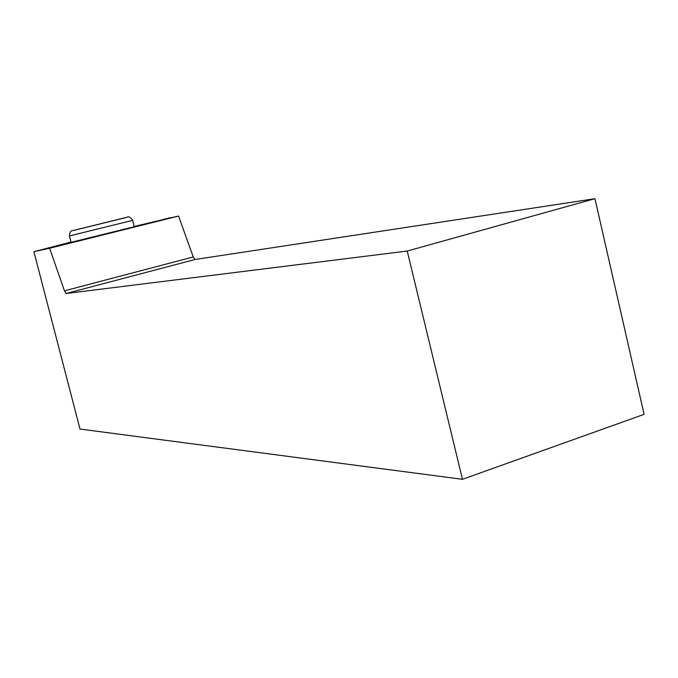 <?xml version="1.0" encoding="UTF-8"?>
<svg xmlns="http://www.w3.org/2000/svg" width="678" height="678" viewBox="0 0 678 678"><rect width="100%" height="100%" fill="white"/><g stroke="black" fill="none" stroke-linecap="round" stroke-linejoin="round"><path stroke-width="1.02" d="M134.185 226.452L170.034 217.985M163.271 219.502L178.577 216.062L193.255 256.962L64.444 290.828L66.054 293.515L407.224 251.046L462.464 479.312L644.1 414.334L594.945 198.688L407.224 251.046M594.945 198.688L194.984 259.505L193.255 256.962M170.034 217.731L163.254 219.443M70.995 242.071L33.9 251.682L49.638 248.25L178.577 216.062M132.651 220.375L134.252 226.732L71.063 242.317L69.427 235.927C69.605 232.147 70.927 230.334 73.41 230.486L126.769 217.367C128.506 216.096 130.464 217.096 132.651 220.367L69.427 235.927M462.464 479.312L80.012 429.055L33.9 251.682M64.444 290.828L49.638 248.25M194.984 259.505L66.054 293.515M74.029 230.283L125.642 217.57L74.029 230.283"/></g></svg>
